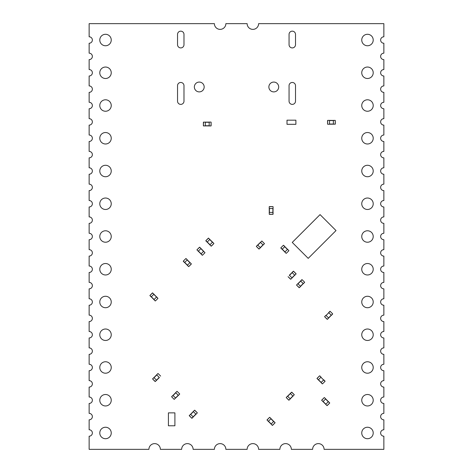 <?xml version="1.0" encoding="UTF-8"?>
<svg xmlns="http://www.w3.org/2000/svg" width="473" height="473" viewBox="0 0 473 473"><rect width="100%" height="100%" fill="white"/><g stroke="black" fill="none" stroke-linecap="round" stroke-linejoin="round"><path stroke-width="0.71" d="M89.143 449.35L89.143 436.201A3.222 3.222 0 0 0 92.365 432.978A3.222 3.222 0 0 0 89.143 429.756L89.143 419.829A3.222 3.222 0 0 0 92.365 416.607A3.222 3.222 0 0 0 89.143 413.378L89.143 403.451A3.222 3.222 0 0 0 92.365 400.229A3.222 3.222 0 0 0 89.143 397.007L89.143 387.08A3.222 3.222 0 0 0 92.365 383.857A3.222 3.222 0 0 0 89.143 380.635L89.143 370.708A3.222 3.222 0 0 0 92.365 367.486A3.222 3.222 0 0 0 89.143 364.263L89.143 354.336A3.222 3.222 0 0 0 92.365 351.114A3.222 3.222 0 0 0 89.143 347.886L89.143 337.964A3.222 3.222 0 0 0 92.365 334.736A3.222 3.222 0 0 0 89.143 331.514L89.143 321.587A3.222 3.222 0 0 0 92.365 318.364A3.222 3.222 0 0 0 89.143 315.142L89.143 305.215A3.222 3.222 0 0 0 92.365 301.993A3.222 3.222 0 0 0 89.143 298.77L89.143 288.843A3.222 3.222 0 0 0 92.365 285.621A3.222 3.222 0 0 0 89.143 282.399L89.143 272.472A3.222 3.222 0 0 0 92.365 269.243A3.222 3.222 0 0 0 89.143 266.021L89.143 256.094A3.222 3.222 0 0 0 92.365 252.872A3.222 3.222 0 0 0 89.143 249.649L89.143 239.722A3.222 3.222 0 0 0 92.365 236.5A3.222 3.222 0 0 0 89.143 233.278L89.143 223.351A3.222 3.222 0 0 0 92.365 220.128A3.222 3.222 0 0 0 89.143 216.906L89.143 206.979A3.222 3.222 0 0 0 92.365 203.757A3.222 3.222 0 0 0 89.143 200.528L89.143 190.601A3.222 3.222 0 0 0 92.365 187.379A3.222 3.222 0 0 0 89.143 184.157L89.143 174.23A3.222 3.222 0 0 0 92.365 171.007A3.222 3.222 0 0 0 89.143 167.785L89.143 157.858A3.222 3.222 0 0 0 92.365 154.636A3.222 3.222 0 0 0 89.143 151.413L89.143 141.486A3.222 3.222 0 0 0 92.365 138.264A3.222 3.222 0 0 0 89.143 135.036L89.143 125.114A3.222 3.222 0 0 0 92.365 121.886A3.222 3.222 0 0 0 89.143 118.664L89.143 108.737A3.222 3.222 0 0 0 92.365 105.514A3.222 3.222 0 0 0 89.143 102.292L89.143 92.365A3.222 3.222 0 0 0 92.365 89.143A3.222 3.222 0 0 0 89.143 85.92L89.143 75.993A3.222 3.222 0 0 0 92.365 72.771A3.222 3.222 0 0 0 89.143 69.549L89.143 59.622A3.222 3.222 0 0 0 92.365 56.393A3.222 3.222 0 0 0 89.143 53.171L89.143 43.244A3.222 3.222 0 0 0 92.365 40.022A3.222 3.222 0 0 0 89.143 36.799L89.143 23.65L214.399 23.65A5.729 5.729 0 0 0 220.128 29.379A5.729 5.729 0 0 0 225.858 23.65L247.143 23.65A5.729 5.729 0 0 0 252.872 29.379A5.729 5.729 0 0 0 258.601 23.65L383.857 23.65L383.857 36.799A3.222 3.222 0 0 0 380.635 40.022A3.222 3.222 0 0 0 383.857 43.244L383.857 53.171A3.222 3.222 0 0 0 380.635 56.393A3.222 3.222 0 0 0 383.857 59.622L383.857 69.549A3.222 3.222 0 0 0 380.635 72.771A3.222 3.222 0 0 0 383.857 75.993L383.857 85.92A3.222 3.222 0 0 0 380.635 89.143A3.222 3.222 0 0 0 383.857 92.365L383.857 102.292A3.222 3.222 0 0 0 380.635 105.514A3.222 3.222 0 0 0 383.857 108.737L383.857 118.664A3.222 3.222 0 0 0 380.635 121.886A3.222 3.222 0 0 0 383.857 125.114L383.857 135.036A3.222 3.222 0 0 0 380.635 138.264A3.222 3.222 0 0 0 383.857 141.486L383.857 151.413A3.222 3.222 0 0 0 380.635 154.636A3.222 3.222 0 0 0 383.857 157.858L383.857 167.785A3.222 3.222 0 0 0 380.635 171.007A3.222 3.222 0 0 0 383.857 174.23L383.857 184.157A3.222 3.222 0 0 0 380.635 187.379A3.222 3.222 0 0 0 383.857 190.601L383.857 200.528A3.222 3.222 0 0 0 380.635 203.757A3.222 3.222 0 0 0 383.857 206.979L383.857 216.906A3.222 3.222 0 0 0 380.635 220.128A3.222 3.222 0 0 0 383.857 223.351L383.857 233.278A3.222 3.222 0 0 0 380.635 236.5A3.222 3.222 0 0 0 383.857 239.722L383.857 249.649A3.222 3.222 0 0 0 380.635 252.872A3.222 3.222 0 0 0 383.857 256.094L383.857 266.021A3.222 3.222 0 0 0 380.635 269.243A3.222 3.222 0 0 0 383.857 272.472L383.857 282.399A3.222 3.222 0 0 0 380.635 285.621A3.222 3.222 0 0 0 383.857 288.843L383.857 298.77A3.222 3.222 0 0 0 380.635 301.993A3.222 3.222 0 0 0 383.857 305.215L383.857 315.142A3.222 3.222 0 0 0 380.635 318.364A3.222 3.222 0 0 0 383.857 321.587L383.857 331.514A3.222 3.222 0 0 0 380.635 334.736A3.222 3.222 0 0 0 383.857 337.964L383.857 347.886A3.222 3.222 0 0 0 380.635 351.114A3.222 3.222 0 0 0 383.857 354.336L383.857 364.263A3.222 3.222 0 0 0 380.635 367.486A3.222 3.222 0 0 0 383.857 370.708L383.857 380.635A3.222 3.222 0 0 0 380.635 383.857A3.222 3.222 0 0 0 383.857 387.08L383.857 397.007A3.222 3.222 0 0 0 380.635 400.229A3.222 3.222 0 0 0 383.857 403.451L383.857 413.378A3.222 3.222 0 0 0 380.635 416.607A3.222 3.222 0 0 0 383.857 419.829L383.857 429.756A3.222 3.222 0 0 0 380.635 432.978A3.222 3.222 0 0 0 383.857 436.201L383.857 449.35L324.088 449.35A5.729 5.729 0 0 0 318.359 443.615A5.729 5.729 0 0 0 312.629 449.35L291.344 449.35A5.729 5.729 0 0 0 285.609 443.615A5.729 5.729 0 0 0 279.886 449.35L258.601 449.35A5.729 5.729 0 0 0 252.872 443.615A5.729 5.729 0 0 0 247.143 449.35L225.858 449.35A5.729 5.729 0 0 0 220.128 443.621A5.729 5.729 0 0 0 214.399 449.35L193.114 449.35A5.729 5.729 0 0 0 187.385 443.621A5.729 5.729 0 0 0 181.656 449.35L160.371 449.35A5.729 5.729 0 0 0 154.641 443.621A5.729 5.729 0 0 0 148.912 449.35L89.143 449.35M111.244 138.264A5.729 5.729 0 0 0 102.653 133.297A5.729 5.729 0 0 0 102.653 143.224A5.729 5.729 0 0 0 111.244 138.264M111.244 171.007A5.729 5.729 0 0 0 102.653 166.047A5.729 5.729 0 0 0 102.653 175.968A5.729 5.729 0 0 0 111.244 171.007M111.244 203.757A5.729 5.729 0 0 0 102.653 198.79A5.729 5.729 0 0 0 102.653 208.717A5.729 5.729 0 0 0 111.244 203.757M111.244 301.993A5.729 5.729 0 0 0 102.653 297.032A5.729 5.729 0 0 0 102.653 306.953A5.729 5.729 0 0 0 111.244 301.993M111.244 236.5A5.729 5.729 0 0 0 102.653 231.539A5.729 5.729 0 0 0 102.653 241.461A5.729 5.729 0 0 0 111.244 236.5M111.244 269.243A5.729 5.729 0 0 0 102.653 264.283A5.729 5.729 0 0 0 102.653 274.21A5.729 5.729 0 0 0 111.244 269.243M111.244 334.736A5.729 5.729 0 0 0 102.653 329.776A5.729 5.729 0 0 0 102.653 339.703A5.729 5.729 0 0 0 111.244 334.736M111.244 367.486A5.729 5.729 0 0 0 102.653 362.519A5.729 5.729 0 0 0 102.653 372.446A5.729 5.729 0 0 0 111.244 367.486M373.215 367.486A5.729 5.729 0 0 0 364.618 362.519A5.729 5.729 0 0 0 364.618 372.446A5.729 5.729 0 0 0 373.215 367.486M373.215 334.736A5.729 5.729 0 0 0 364.618 329.776A5.729 5.729 0 0 0 364.618 339.703A5.729 5.729 0 0 0 373.215 334.736M373.215 301.993A5.729 5.729 0 0 0 364.618 297.032A5.729 5.729 0 0 0 364.618 306.953A5.729 5.729 0 0 0 373.215 301.993M373.215 203.757A5.729 5.729 0 0 0 364.618 198.79A5.729 5.729 0 0 0 364.618 208.717A5.729 5.729 0 0 0 373.215 203.757M373.215 236.5A5.729 5.729 0 0 0 364.618 231.539A5.729 5.729 0 0 0 364.618 241.461A5.729 5.729 0 0 0 373.215 236.5M373.215 269.243A5.729 5.729 0 0 0 364.618 264.283A5.729 5.729 0 0 0 364.618 274.21A5.729 5.729 0 0 0 373.215 269.243M373.215 138.264A5.729 5.729 0 0 0 364.618 133.297A5.729 5.729 0 0 0 364.618 143.224A5.729 5.729 0 0 0 373.215 138.264M373.215 171.007A5.729 5.729 0 0 0 364.618 166.047A5.729 5.729 0 0 0 364.618 175.968A5.729 5.729 0 0 0 373.215 171.007M111.244 105.514A5.729 5.729 0 0 0 102.653 100.554A5.729 5.729 0 0 0 102.653 110.481A5.729 5.729 0 0 0 111.244 105.514M183.985 85.69A3.222 3.222 0 0 0 180.763 82.468A3.222 3.222 0 0 0 177.541 85.69L177.541 101.163A3.222 3.222 0 0 0 180.763 104.385A3.222 3.222 0 0 0 183.985 101.163L183.985 85.69M204.176 86.979A4.913 4.913 0 0 0 196.809 82.728A4.913 4.913 0 0 0 196.809 91.236A4.913 4.913 0 0 0 204.176 86.979M373.215 105.514A5.729 5.729 0 0 0 364.618 100.554A5.729 5.729 0 0 0 364.618 110.481A5.729 5.729 0 0 0 373.215 105.514M295.507 85.69A3.222 3.222 0 0 0 292.279 82.468A3.222 3.222 0 0 0 289.056 85.69L289.056 101.163A3.222 3.222 0 0 0 292.279 104.385A3.222 3.222 0 0 0 295.507 101.163L295.507 85.69M278.692 86.979A4.913 4.913 0 0 0 271.325 82.728A4.913 4.913 0 0 0 271.325 91.236A4.913 4.913 0 0 0 278.692 86.979M111.244 72.771A5.729 5.729 0 0 0 102.653 67.805A5.729 5.729 0 0 0 102.653 77.732A5.729 5.729 0 0 0 111.244 72.771M373.215 72.771A5.729 5.729 0 0 0 364.618 67.805A5.729 5.729 0 0 0 364.618 77.732A5.729 5.729 0 0 0 373.215 72.771M183.985 34.381A3.222 3.222 0 0 0 180.763 31.159A3.222 3.222 0 0 0 177.541 34.381L177.541 44.693A3.222 3.222 0 0 0 180.763 47.915A3.222 3.222 0 0 0 183.985 44.693L183.985 34.381M295.507 34.381A3.222 3.222 0 0 0 292.279 31.159A3.222 3.222 0 0 0 289.056 34.381L289.056 44.693A3.222 3.222 0 0 0 292.279 47.915A3.222 3.222 0 0 0 295.507 44.693L295.507 34.381M111.244 40.022A5.729 5.729 0 0 0 102.653 35.061A5.729 5.729 0 0 0 102.653 44.988A5.729 5.729 0 0 0 111.244 40.022M373.215 40.022A5.729 5.729 0 0 0 364.618 35.061A5.729 5.729 0 0 0 364.618 44.988A5.729 5.729 0 0 0 373.215 40.022M111.244 400.229A5.729 5.729 0 0 0 102.653 395.268A5.729 5.729 0 0 0 102.653 405.195A5.729 5.729 0 0 0 111.244 400.229M373.215 400.229A5.729 5.729 0 0 0 364.618 395.268A5.729 5.729 0 0 0 364.618 405.195A5.729 5.729 0 0 0 373.215 400.229M373.215 432.978A5.729 5.729 0 0 0 364.618 428.012A5.729 5.729 0 0 0 364.618 437.939A5.729 5.729 0 0 0 373.215 432.978M111.244 432.978A5.729 5.729 0 0 0 102.653 428.012A5.729 5.729 0 0 0 102.653 437.939A5.729 5.729 0 0 0 111.244 432.978M287.005 124.31L287.005 120.183L295.891 120.183L295.891 124.31L287.005 124.31M329.498 124.174L333.364 124.174L327.694 124.239L329.498 124.239L329.498 120.367L327.694 120.367L329.498 120.367M327.694 120.367L327.564 124.109L327.694 120.367L333.364 120.432L333.364 124.239L335.168 124.109L333.364 124.239M333.364 120.367L335.298 120.497L335.168 124.239M335.298 124.109L335.298 120.497M198.305 251.187L201.037 253.924L196.981 249.957L198.258 251.234L200.99 248.496L199.718 247.219L200.99 248.496M199.718 247.219L196.981 249.774L199.718 247.219L203.68 251.281L200.948 248.544M203.638 251.323L205.004 252.694L202.45 255.243L200.99 253.966L203.68 251.281M202.267 255.243L200.99 253.966M212.543 242.182L209.811 239.444L213.867 243.412L212.59 242.135L209.858 244.872L211.129 246.143L209.858 244.872M211.129 246.143L213.867 243.595L211.129 246.143L207.168 242.087L209.858 239.403L208.487 238.215L209.858 239.403M207.121 242.135L205.844 240.858L207.121 242.135M207.209 242.046L205.844 240.674L208.581 238.126M269.208 208.54L269.208 206.736L269.208 208.54L273.075 208.54L273.075 206.736L273.075 208.54M269.338 206.606L272.945 206.606L269.208 206.736L269.273 212.412M273.075 206.736L273.01 212.412L269.208 212.412L269.338 214.216L269.208 212.412M273.075 212.412L273.075 214.216L273.075 212.412M272.945 212.412L272.945 214.346L269.208 214.216M190.045 262.574L191.323 263.851L190.045 262.574L187.403 265.217L188.591 266.583L184.624 262.527L187.361 265.264M191.323 264.035L188.774 266.583L191.323 263.851L187.267 259.884M184.671 262.485L183.305 261.114L185.854 258.565L187.314 259.837L184.624 262.527M186.037 258.565L187.314 259.837L186.037 258.565M183.305 261.297L184.576 262.574M188.774 266.583L191.323 263.851M268.315 421.354L267.038 420.077L268.315 421.354L271.047 418.623L269.776 417.346L273.737 421.402L271.047 424.092L272.324 425.369L271.047 424.092M267.038 419.894L269.592 417.346L267.038 420.077L271.094 424.045L268.362 421.307M273.784 421.354L275.061 422.815L272.324 425.369M269.592 417.346L267.038 420.077M272.507 425.369L275.061 422.815M318.299 379.849L317.022 378.571L318.299 379.849L321.031 377.111L319.754 375.834L321.031 377.111M317.022 378.388L319.577 375.834L317.022 378.571L321.078 382.539L318.341 379.801M319.754 375.834L320.99 377.158M323.674 379.937L325.046 381.303L322.491 383.857L321.031 382.58L323.721 379.89M322.308 383.857L321.031 382.58M325.046 381.126L323.769 379.849M172.97 395.422L176.937 391.366L175.66 392.643L178.398 395.381L179.675 394.104L175.619 398.071L178.351 395.333M175.572 398.024L174.206 399.389L171.652 396.835L172.929 395.381L175.619 398.071M171.652 396.658L172.929 395.381M177.121 391.366L179.675 393.92M328.652 318.051L327.375 319.328L328.652 318.051L325.921 315.32L324.644 316.597L325.921 315.32M327.198 319.328L324.644 316.774L327.375 319.328L331.342 315.272L328.611 318.01M324.644 316.597L325.962 315.361M328.747 312.677L330.113 311.305L332.667 313.859L331.39 315.32L328.7 312.629M332.667 314.042L331.39 315.32L332.667 314.042M329.929 311.305L328.652 312.582M284.799 246.616L288.855 250.584L287.578 249.306L284.847 252.044L286.118 253.315L282.156 249.259L284.888 251.997M282.198 249.218L280.832 247.846L283.386 245.298L284.847 246.569L282.156 249.259M283.569 245.298L284.847 246.569L283.569 245.298M280.832 248.029L282.109 249.306M288.855 250.767L286.301 253.315M209.184 122.146L205.317 122.146L210.988 122.081L209.184 122.081L209.184 125.948L210.988 125.948L209.184 125.948M210.988 125.948L211.118 122.211L210.988 125.948L205.317 125.883L205.317 122.081L203.508 122.211L205.317 122.081M205.317 125.948L203.384 125.818L203.508 122.081M203.384 122.211L203.384 125.818M300.597 286.407L299.32 287.685L300.509 286.319L297.86 283.676L296.589 284.953L300.645 280.986L297.907 283.723M299.137 287.685L296.589 285.136L299.32 287.685L303.288 283.629M300.686 281.033L302.058 279.661L304.606 282.215L303.335 283.676L300.645 280.986M304.606 282.399L303.335 283.676L304.606 282.399M301.875 279.661L300.597 280.938M296.589 285.136L299.32 287.685M292.072 277.958L290.794 279.236L292.072 277.958L289.34 275.227L292.119 272.537L294.809 275.227L296.086 273.95L294.809 275.227M290.617 279.236L288.063 276.687L290.794 279.236L294.762 275.18M292.072 272.489L293.349 271.218L292.072 272.489M288.063 276.687L290.794 279.236M292.166 272.584L293.532 271.218L296.086 273.95M292.255 242.413L320.061 214.612L336.013 230.564L308.207 258.37L292.255 242.413M260.392 247.746L259.115 249.023L260.392 247.746L257.75 245.103L256.378 246.291L260.44 242.324L257.702 245.055M258.932 249.023L256.378 246.468L259.115 249.023L263.083 244.967L260.345 247.704M260.481 242.371L261.847 240.999L264.401 243.554L263.124 245.014L260.44 242.324M264.401 243.737L263.124 245.014L264.401 243.737M256.378 246.468L259.115 249.023M290.274 398.905L288.997 400.182L290.274 398.905L287.537 396.167L286.26 397.444L287.537 396.167M288.814 400.182L286.26 397.627L288.997 400.182L292.958 396.126M286.26 397.444L290.316 393.477L293.006 396.167L294.283 394.713L291.729 392.158L290.274 393.435M322.964 401.601L321.687 400.329L322.964 401.601L325.696 398.869L324.419 397.592L325.696 398.869M321.687 400.146L324.242 397.592L321.687 400.329L325.743 404.291M324.419 397.592L328.386 401.648L325.696 404.338L326.973 405.615L325.696 404.338M328.433 401.601L329.711 403.061L326.973 405.615M327.156 405.615L329.711 403.061M153.896 294.224L157.952 298.374L156.675 296.914L153.938 299.651L155.215 300.923L151.254 296.867L153.938 294.176L152.572 292.994L153.938 294.176M151.206 296.914L149.929 295.637L151.206 296.914M157.952 298.374L155.398 300.923M151.295 296.825L149.929 295.454L152.667 292.905M193.268 411.498L194.545 410.227L193.268 411.498L196.005 414.236L197.282 412.959L196.005 414.236M194.728 410.227L197.282 412.775L194.545 410.227L190.584 414.283M197.282 412.959L193.226 416.926L190.536 414.236L189.348 415.601L190.536 414.236M193.268 416.973L191.997 418.244L193.268 416.973M193.179 416.879L191.813 418.244L189.259 415.513M156.681 374.87L153.944 377.608L157.911 373.546L156.634 374.823L159.371 377.56L156.587 380.251L153.902 377.56L152.625 378.838L153.902 377.56L152.625 379.021L155.174 381.569L156.634 380.292M158.094 373.546L160.649 376.1M174.904 425.771L168.418 425.771L168.418 412.876L174.904 412.876L174.904 425.771M333.364 124.044L329.498 124.044M329.498 120.562L333.364 120.562M327.564 124.109L327.564 120.497M333.364 120.497L335.168 120.367M201.131 253.83L198.394 251.098M200.854 248.632L203.591 251.37M196.981 249.774L199.535 247.219M205.004 252.694L202.45 255.243M209.716 239.539L212.454 242.271M209.994 244.73L207.257 241.999M213.867 243.595L211.313 246.143M205.844 240.674L208.398 238.126M269.403 212.412L269.403 208.54M272.88 208.54L272.88 212.412M269.208 206.736L272.945 206.606M272.945 214.346L269.338 214.346M187.178 259.979L189.91 262.71M187.45 265.17L184.718 262.438M183.305 261.114L185.854 258.565M271.183 423.956L268.451 421.218M270.911 418.759L273.648 421.49M273.69 421.449L275.061 422.631M321.167 382.444L318.435 379.713M320.895 377.247L323.633 379.985M317.022 378.571L319.577 375.834M325.046 381.303L322.491 383.857M173.065 395.517L175.796 392.779M178.262 395.245L175.524 397.976M174.206 399.389L171.652 396.835M331.254 315.184L328.516 317.915M326.057 315.456L328.788 312.718M327.375 319.328L324.644 316.774M330.113 311.305L332.667 313.859M284.705 246.711L287.442 249.442M284.983 251.902L282.245 249.17M280.832 247.846L283.386 245.298M205.317 122.271L209.184 122.271M209.184 125.753L205.317 125.753M211.118 122.211L211.118 125.818M205.317 125.818L203.508 125.948M303.193 283.54L300.461 286.271M298.002 283.812L300.733 281.074M302.058 279.661L304.606 282.215M294.673 275.091L291.936 277.822M289.476 275.363L292.208 272.625M293.532 271.218L296.086 273.766M262.988 244.878L260.256 247.61M257.791 245.15L260.528 242.413M261.847 240.999L264.401 243.554M292.87 396.031L290.138 398.769M287.673 396.303L290.41 393.571M288.997 400.182L286.26 397.627M290.363 393.524L291.64 392.247L294.283 394.713M325.832 404.202L323.1 401.465M325.56 399.005L328.297 401.743M321.687 400.329L324.242 397.592M328.339 401.695L329.711 402.878M153.802 294.318L156.539 297.05M154.08 299.51L151.342 296.778M149.929 295.454L152.483 292.905M190.672 414.372L193.41 411.64M195.869 414.1L193.132 416.831M194.545 410.227L197.282 412.775M191.813 418.244L189.259 415.696M154.038 377.696L156.77 374.959M159.235 377.424L156.498 380.156M156.545 380.203L155.268 381.48L152.625 379.021"/></g></svg>

